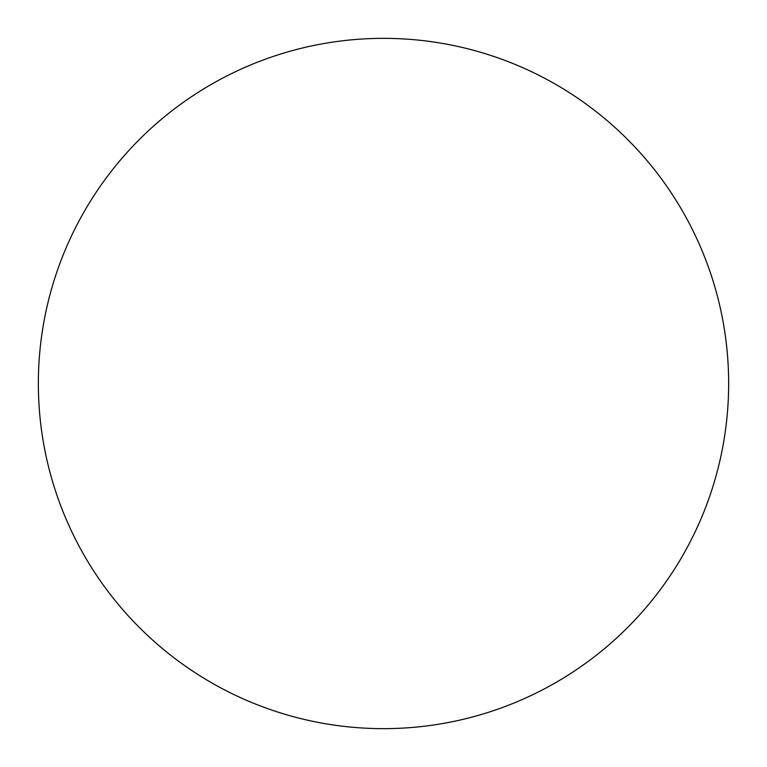 <?xml version="1.0" encoding="UTF-8"?>
<svg xmlns="http://www.w3.org/2000/svg" width="767" height="767" viewBox="0 0 767 767"><rect width="100%" height="100%" fill="white"/><g stroke="black" fill="none" stroke-linecap="round" stroke-linejoin="round"><path stroke-width="1.15" d="M728.65 383.5A345.15 345.15 0 0 1 383.5 728.65A345.15 345.15 0 0 1 38.35 383.5A345.15 345.15 0 0 1 383.5 38.35A345.15 345.15 0 0 1 728.65 383.5"/></g></svg>

